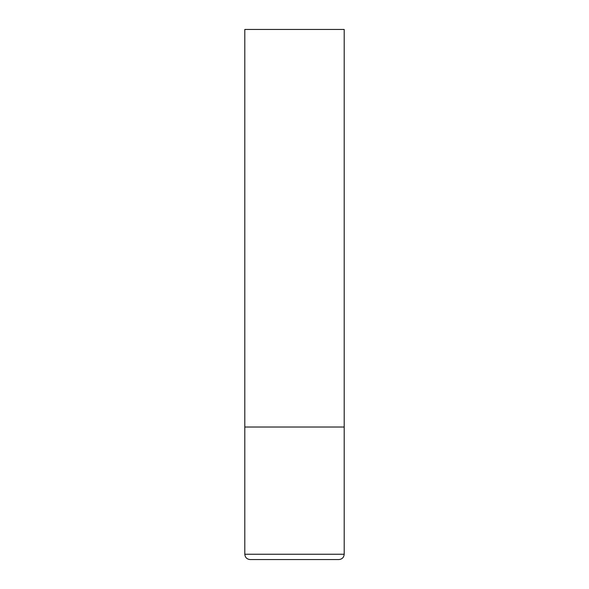 <?xml version="1.0" encoding="UTF-8"?>
<svg xmlns="http://www.w3.org/2000/svg" width="589" height="589" viewBox="0 0 589 589"><rect width="100%" height="100%" fill="white"/><g stroke="black" fill="none" stroke-linecap="round" stroke-linejoin="round"><path stroke-width="0.44" stroke-dasharray="2.94 2.21" d="M294.5 427.025L344.197 427.025L294.5 427.025M344.197 29.45L244.803 29.45M244.803 554.249L344.197 554.249"/><path stroke-width="0.88" d="M244.803 554.249L344.197 554.249L344.197 427.025L244.803 427.025L344.197 427.025L344.197 29.45L244.803 29.45L244.803 554.249C245.12 557.466 246.887 559.233 250.104 559.55L338.896 559.55L250.104 559.55M344.197 554.249C343.88 557.466 342.113 559.233 338.896 559.55"/></g></svg>
